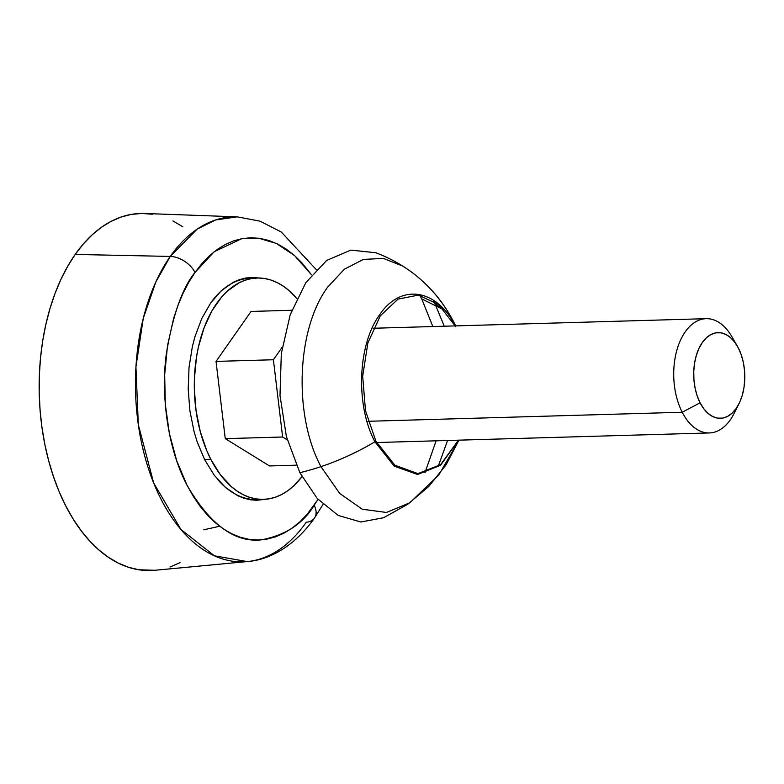 <?xml version="1.0" encoding="UTF-8"?>
<svg xmlns="http://www.w3.org/2000/svg" width="784" height="784" viewBox="0 0 784 784"><rect width="100%" height="100%" fill="white"/><g stroke="black" fill="none" stroke-linecap="round" stroke-linejoin="round"><path stroke-width="1.18" d="M444.283 326.222L435.061 303.967L444.224 310.033L435.061 303.967L433.336 300.713M455.641 325.889L453.583 321.705C441.676 298.694 424.81 280.182 402.986 266.168L383.356 258.397L363.355 259.426L344.372 269.196L327.732 287.032C296.548 329.143 293.314 415.246 320.97 466.647C339.972 460.257 358.278 451.78 375.908 441.216L365.501 410.728L362.678 376.251L367.863 342.971L380.26 315.903L398.017 299.106L418.46 295.107L438.521 304.515L455.171 325.909M152.272 214.228L141.826 213.444L131.418 214.375L121.138 217.011L111.103 221.343L101.401 227.311L92.12 234.877L83.359 243.942L75.186 254.437L170.265 256.427A21.433 13.455 35 0 1 195.01 272.44L188.67 282.446L182.976 293.481L177.958 305.427L173.685 318.177L167.511 345.597L164.679 374.674L165.297 404.299L169.354 433.327L176.684 460.649L187.004 485.208L193.168 496.154L199.93 506.072L207.211 514.853L214.953 522.428L223.068 528.71L231.496 533.649L240.139 537.197L248.92 539.314L257.76 539.98L266.57 539.186L275.272 536.952L283.759 533.287L291.971 528.23L299.831 521.84L307.25 514.157L318.049 499.379L314.159 505.278A21.433 13.455 35 0 1 314.531 518.018A21.433 13.455 -145 0 0 314.159 505.278C303.202 523.575 285.719 535.09 261.699 539.804C234.955 542.969 210.053 524.77 187.004 485.208C166.512 446.076 161.004 392.098 166.375 353.535C172.931 314.668 182.466 287.64 195.01 272.44A21.433 13.455 -145 0 0 170.265 256.427L155.869 281.868L143.266 318.353L135.936 366.922L138.317 424.654L153.635 482.846L180.879 529.416L214.395 555.797L247.225 561.579A172.558 102.763 -91.6 0 1 143.746 452.309A172.558 102.763 -91.6 0 1 170.265 256.427L75.186 254.437A178.615 106.369 88.4 0 0 47.736 457.18A178.615 106.369 88.4 0 0 154.85 570.282L247.225 561.579C269.314 559.952 294.421 546.428 314.492 518.077L323.018 504.396M314.531 518.018A21.433 13.455 35 0 1 306.279 522.232A172.558 102.763 -91.6 0 1 247.225 561.579M316.256 269.578L281.25 231.995L260.053 221.176L237.297 216.854L215.62 219.951L197.176 229.114L170.265 256.427A172.558 102.763 -91.6 0 1 237.297 216.854L144.579 213.483A178.615 106.369 88.4 0 0 75.186 254.437L67.698 266.266L60.966 279.29L55.037 293.412L49.99 308.484L45.864 324.351L42.689 340.873L40.513 357.886L39.347 375.232L39.2 392.745L40.082 410.238L41.973 427.564L44.874 444.538L48.735 461.012L53.537 476.829L59.221 491.823L65.729 505.847L73.02 518.783L80.997 530.503L89.601 540.882L98.745 549.829L108.339 557.248L118.296 563.088L128.517 567.273L138.895 569.772L154.977 570.272M170.02 566.989L180.055 562.657M182.819 226.752L172.862 220.912M195.01 272.44L214.218 251.723L241.707 238.699L258.426 238.16L276.399 243.452L294.588 255.613L311.581 274.88L301.958 262.865L294.216 255.29L286.101 249.008L277.673 244.069L269.03 240.531L260.239 238.414L251.399 237.748L242.589 238.532L233.897 240.776L225.41 244.432L217.188 249.488L209.338 255.888L201.919 263.561L195.01 272.44M259.181 277.997L252.242 277.438L245.745 278.016L239.336 279.672L233.073 282.367L221.225 290.815L210.661 303.026L201.782 318.529L194.932 336.748L192.354 346.646L189.022 367.578L188.199 389.325L189.934 411.051L194.148 431.925L197.147 441.794L204.761 459.904L214.287 475.28L225.361 487.344L237.562 495.615L243.932 498.232L250.41 499.79L256.927 500.28L265.551 499.271M438.119 466.578L447.576 440.481M458.464 440.167L440.588 464.667L417.941 473.605L394.891 465.245L375.908 441.216C358.278 451.78 339.972 460.257 320.97 466.647L339.678 493.42L362.277 509.228L386.463 512.462L409.797 502.809L438.824 474.967L458.934 440.157L446.155 464.716L428.877 486.354L407.739 504.259L383.543 517.754L360.856 522.007L338.178 515.431L317.295 498.546L299.87 472.683C325.536 466.509 350.556 456.21 374.938 441.794C350.556 456.21 325.536 466.509 299.87 472.683L286.385 436.512L279.996 395.508L281.319 353.574L290.217 314.717L305.838 282.632L326.712 260.396L350.84 250.106L375.908 252.762C410.444 266.031 436.335 289.002 453.583 321.705L453.603 321.734M250.655 499.232A139.513 83.084 -91.6 0 1 250.263 499.771M737.342 346.175A42.865 25.529 -91.6 0 1 738.42 348.155L741.35 355.123L743.428 362.874L744.575 371.106L744.751 379.505L743.947 387.747L742.203 395.528L739.567 402.525L736.147 408.493L732.089 413.188L727.532 416.441L722.652 418.107L717.654 418.146L712.705 416.539L708.021 413.354L703.758 408.719L700.092 402.8L682.227 412.247L700.092 402.8A42.865 25.529 -91.6 0 1 701.778 343.323A42.865 25.529 -91.6 0 1 737.342 346.175L731.903 336.738A57.154 34.035 88.4 0 0 684.481 332.935A57.154 34.035 88.4 0 0 682.227 412.247L368.098 421.292L682.227 412.247A57.154 34.035 -91.6 0 1 676.406 351.928A57.154 34.035 -91.6 0 1 706.139 318.676A57.154 34.035 -91.6 0 1 733.334 339.374M458.571 440.167L440.549 465.245L417.607 474.506L394.215 466.137L374.938 441.794C355.368 405.426 357.661 344.49 379.721 314.688C400.8 282.975 437.217 288.718 455.68 326.673M432.827 326.546L421.743 298.92L444.224 310.033L421.743 298.92L419.842 295.323M424.948 472.732L436.12 440.814M210.788 459.287A110.74 65.944 -91.6 0 1 199.508 342.432A110.74 65.944 -91.6 0 1 257.113 278.006A110.74 65.944 -91.6 0 1 296.852 298.479L289.335 290.844L283.387 286.238L277.213 282.622L270.882 280.025L264.443 278.477L257.965 277.987L251.517 278.565L245.147 280.202L238.924 282.887L227.154 291.276L221.715 296.901L212.013 310.738L204.163 327.575L198.47 346.753L196.51 356.994L194.432 378.3L194.344 389.158L196.069 410.747L200.253 431.484L206.751 450.584L210.788 459.287L204.536 459.463L210.788 459.287L220.255 474.565L231.26 486.55L237.209 491.156L243.383 494.773L249.714 497.37L256.152 498.918L262.63 499.408L269.088 498.83L275.449 497.183L281.672 494.508L287.689 490.804L293.451 486.119L301.987 476.662A110.74 65.944 -91.6 0 1 263.483 499.388A110.74 65.944 -91.6 0 1 210.788 459.287M257.113 278.006L250.684 278.193A110.74 65.944 88.4 0 0 212.013 301.144M251.066 311.444L216.031 361.404L225.263 438.648L269.529 465.951L225.263 438.648L282.632 437.002L273.4 359.748L282.22 347.175L273.4 359.748L216.031 361.404L251.066 311.444L291.824 310.268L251.066 311.444M217.129 478.877A110.74 65.944 88.4 0 0 257.064 499.575L263.483 499.388M287.277 439.863L282.632 437.002L287.277 439.863M296.283 465.177L269.529 465.951L296.283 465.177M216.031 361.404L273.4 359.748L282.632 437.002L225.263 438.648L216.031 361.404M700.092 402.8L697.162 395.842L695.085 388.09L693.938 379.858L693.762 371.459L694.565 363.208L696.31 355.436L698.946 348.429L702.366 342.461L706.423 337.767L710.98 334.523L715.861 332.847L720.859 332.818L725.808 334.415L730.492 337.6L734.755 342.236L738.42 348.155A42.865 25.529 -91.6 0 1 738.998 403.691A42.865 25.529 -91.6 0 1 700.092 402.8M736.539 407.935A57.154 34.035 -91.6 0 1 709.432 432.944A57.154 34.035 -91.6 0 1 682.227 412.247A57.154 34.035 88.4 0 0 734.108 413.423L738.998 403.691M249.067 278.271L248.489 277.644M203.801 529.788L219.628 526.24M254.908 500.241L255.437 499.584M706.139 318.676L373.302 328.261M709.432 432.944L376.594 442.529"/></g></svg>
